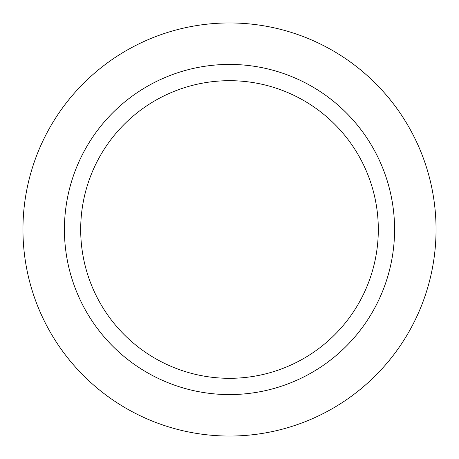 <?xml version="1.0" encoding="UTF-8"?>
<svg xmlns="http://www.w3.org/2000/svg" width="459" height="459" viewBox="0 0 459 459"><rect width="100%" height="100%" fill="white"/><g stroke="black" fill="none" stroke-linecap="round" stroke-linejoin="round"><path stroke-width="0.69" d="M229.5 22.95A206.55 206.55 0 0 1 436.05 229.5A206.55 206.55 0 0 1 229.5 436.05A206.55 206.55 0 0 1 22.95 229.5A206.55 206.55 0 0 1 229.5 22.95A206.55 206.55 0 0 1 436.05 229.5A206.55 206.55 0 0 1 229.5 436.05A206.55 206.55 0 0 1 22.95 229.5A206.55 206.55 0 0 1 229.5 22.95M229.5 64.421A165.079 165.079 0 0 1 394.579 229.5A165.079 165.079 0 0 1 229.5 394.579A165.079 165.079 0 0 1 64.421 229.5A165.079 165.079 0 0 1 229.5 64.421M229.5 80.686A148.814 148.814 0 0 1 378.314 229.5A148.814 148.814 0 0 1 229.5 378.314A148.814 148.814 0 0 1 80.686 229.5A148.814 148.814 0 0 1 229.5 80.686"/></g></svg>

